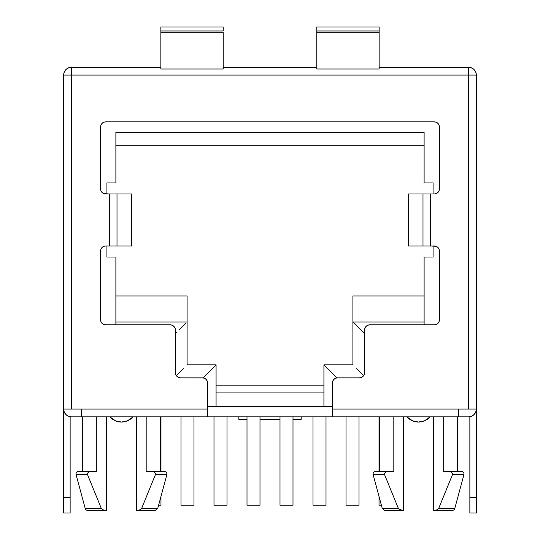 <?xml version="1.0" encoding="UTF-8"?>
<svg xmlns="http://www.w3.org/2000/svg" width="540" height="540" viewBox="0 0 540 540"><rect width="100%" height="100%" fill="white"/><g stroke="black" fill="none" stroke-linecap="round" stroke-linejoin="round"><path stroke-width="0.81" d="M207.623 383.042L207.623 409.043L81.581 409.043L81.581 416.839L207.623 416.839L207.623 409.043L71.442 409.043L71.442 67.284L160.846 67.284L71.442 67.284L71.442 75.08L63.646 75.08L63.646 497.408L70.139 497.408L70.139 416.732L70.139 513L63.646 513L70.139 513L70.139 497.408L63.646 497.408L63.646 513L63.646 409.043L81.581 409.043L81.581 416.839L458.42 416.839L458.42 409.043L476.354 409.043L476.354 75.08L468.558 75.08L468.558 67.284L379.154 67.284L468.558 67.284L468.558 409.043L332.377 409.043L332.377 416.839L458.42 416.839L458.42 409.043L332.377 409.043L332.377 383.042M82.485 471.42L82.485 416.839L82.485 471.42M76.079 474.694A2.599 2.599 0 0 1 78.59 471.42A2.599 2.599 0 0 0 76.079 474.694L85.219 508.478L76.079 474.694L87.541 474.694L101.331 508.478L85.219 508.478A2.599 2.599 0 0 0 87.723 510.401A2.599 2.599 0 0 1 85.219 508.478L101.331 508.478L87.541 474.694L76.079 474.694M103.558 510.044L101.331 508.478L103.558 510.044L106.306 510.401L87.723 510.401L106.306 510.401L103.558 510.044M443.245 471.42L443.245 416.839L443.245 471.42L450.394 471.609L452.459 473.33L452.459 474.694L463.921 474.694A2.599 2.599 0 0 0 461.41 471.42L449.024 471.42L461.41 471.42A2.599 2.599 0 0 1 463.921 474.694L452.459 474.694L438.669 508.478L454.781 508.478L463.921 474.694L454.781 508.478L438.669 508.478L436.435 510.044L433.694 510.401L452.277 510.401A2.599 2.599 0 0 0 454.781 508.478A2.599 2.599 0 0 1 452.277 510.401L433.471 510.401L433.471 416.839L433.471 510.401L436.435 510.044L438.669 508.478L452.459 474.694L438.669 508.478L452.459 474.694L452.459 473.33L450.394 471.609L443.245 471.42L449.253 471.42M457.515 471.42L457.515 416.839L457.515 471.42M316.778 67.284L223.222 67.284L316.778 67.284M379.154 67.73L379.154 69.005L316.778 69.005L379.154 69.005L379.154 32.198L316.778 32.198L316.778 69.005L316.778 27L379.154 27L316.778 27L316.778 30.983L379.154 30.983L316.778 30.983L316.778 31.887M71.442 75.08L468.558 75.08L468.558 409.043L476.354 409.043L476.354 75.08C475.895 70.342 473.296 67.743 468.558 67.284A7.796 7.796 0 0 1 476.354 75.08L71.442 75.08L71.442 409.043L63.646 409.043L64.24 412.027L63.646 409.043L63.646 75.08L71.442 75.08M160.846 31.887L160.846 30.983L223.222 30.983L223.222 27L160.846 27L160.846 30.983L223.222 30.983L223.222 27L160.846 27L160.846 32.198L223.222 32.198L223.222 69.005L160.846 69.005L223.222 69.005L223.222 32.198L160.846 32.198L160.846 67.73M203.857 378.054L204.626 378.344M205.639 378.965L206.213 379.492M206.982 380.552L207.259 381.139M332.741 381.139L333.018 380.552M333.788 379.492L334.361 378.965M335.374 378.344L336.143 378.054M207.623 383.056L207.232 381.065L206.105 379.377L204.417 378.25L202.426 377.858L180.596 377.858L203.081 377.899L216.074 364.858L216.074 406.445L216.074 364.858L187.097 364.858L216.074 364.858L203.081 377.858L202.426 377.858A5.198 5.198 0 0 1 207.623 383.056L207.623 416.839L332.377 416.839L332.377 383.056A5.198 5.198 0 0 1 337.574 377.858L359.404 377.858L336.92 377.858L323.926 364.858L323.926 406.445L323.926 364.858L336.92 377.858L337.574 377.858L335.583 378.25L333.896 379.377L332.768 381.065L332.377 383.056M102.074 323.318L100.946 321.631L102.074 323.318L103.761 324.439L105.746 324.837A5.198 5.198 0 0 1 100.548 319.64L100.548 251.161A5.198 5.198 0 0 1 105.746 245.963L131.726 245.963L131.74 193.982L105.746 193.982A5.198 5.198 0 0 1 100.548 188.784L100.548 127.062A5.198 5.198 0 0 1 105.746 121.858L434.255 121.858A5.198 5.198 0 0 1 439.452 127.062L439.452 188.784A5.198 5.198 0 0 1 434.255 193.982L408.274 193.982L408.645 193.982L408.645 245.963L434.255 245.963A5.198 5.198 0 0 1 439.452 251.161L439.452 319.64A5.198 5.198 0 0 1 434.255 324.837L369.799 324.837L434.255 324.837L436.239 324.439L434.255 324.837M103.761 246.355L105.746 245.963L103.761 246.355L102.074 247.482L100.946 249.169L100.548 251.161L100.548 319.64L100.946 321.631M106.92 245.963L106.92 257.006L115.884 257.006L115.884 324.837L115.884 257.006L106.92 257.006L106.92 245.963M436.239 193.583L434.255 193.982L436.239 193.583L437.927 192.456L439.054 190.775L439.452 188.784L439.452 127.062L439.054 125.071L437.927 123.383L436.239 122.256L434.255 121.858L105.746 121.858L103.761 122.256L102.074 123.383L100.946 125.071L100.548 127.062L100.548 188.784L100.946 190.775L102.074 192.456L103.761 193.583L109.323 193.982L109.323 245.963L105.746 245.963M424.116 137.228L424.116 182.939L433.08 182.939L433.08 193.982L433.08 182.939L424.116 182.939L424.116 132.26L115.884 132.26L115.884 182.939L106.92 182.939L106.92 193.982L106.92 182.939L115.884 182.939L115.884 137.228M437.927 247.482L439.054 249.169L437.927 247.482L436.239 246.355L430.677 245.963L430.677 193.982L434.255 193.982M424.116 324.837L424.116 257.006L433.08 257.006L433.08 245.963L433.08 257.006L424.116 257.006L424.116 324.837M106.529 510.401L106.529 416.839L106.529 510.401M153.941 510.401L136.418 510.401L136.418 416.839L136.418 510.401L155.216 510.401L157.727 508.478L141.608 508.478L139.388 510.037L136.633 510.401L139.388 510.037L141.608 508.478L155.405 474.694L141.608 508.478L157.727 508.478L166.86 474.694L155.405 474.694L166.86 474.694C167.069 472.804 166.232 471.71 164.356 471.42L151.97 471.42L154.568 472.23L155.399 473.33L155.405 474.694L141.608 508.478L155.405 474.694L155.399 473.33L154.568 472.23L151.97 471.42L163.539 471.42M96.755 471.42L96.755 416.839L96.755 471.42L89.606 471.609L87.541 473.33L87.541 474.694L87.541 473.33L88.371 472.23L90.977 471.42L78.59 471.42L90.747 471.42M152.192 471.42L146.185 471.42L151.97 471.42L146.185 471.42L146.185 416.839L146.185 471.42M352.904 295.988L424.116 295.988L352.904 295.988L352.904 364.858L323.926 364.858L352.904 364.858L352.904 321.982L364.601 333.673L352.904 321.982L424.116 321.982L352.904 321.982L352.904 295.988M187.097 295.988L115.884 295.988L187.097 295.988L187.097 364.858L187.097 321.982L115.884 321.982L187.097 321.982L187.097 295.988M115.884 145.253L424.116 145.253L115.884 145.253M216.074 385.135L323.926 385.135L216.074 385.135M323.926 392.931L216.074 392.931L323.926 392.931M356.711 368.665L360.929 372.883L356.711 368.665M363.366 375.32L360.929 372.883L363.366 375.32M186.104 322.967L183.29 325.782L186.104 322.967M179.071 330.001L183.29 325.782L179.071 330.001M175.399 333.673L176.634 332.438L175.399 333.673M183.29 368.665L179.071 372.883L183.29 368.665M176.634 375.32L179.071 372.883L176.634 375.32M424.116 132.26L115.884 132.26M180.988 505.204L180.988 416.839L180.988 505.204L193.982 505.204L193.982 416.839L193.982 505.204L180.988 505.204M160.974 416.839L160.974 471.42L160.974 416.839M160.974 496.463L160.974 505.204L160.974 496.463M158.612 505.204L160.974 505.204L158.612 505.204M247.003 505.204L247.003 416.839L247.003 505.204L259.997 505.204L259.997 416.839L259.997 505.204L247.003 505.204M213.995 505.204L213.995 416.839L213.995 505.204L226.989 505.204L226.989 416.839L226.989 505.204L213.995 505.204M313.011 505.204L313.011 416.839L313.011 505.204L326.005 505.204L326.005 416.839L326.005 505.204L313.011 505.204M280.004 505.204L280.004 416.839L280.004 505.204L292.997 505.204L292.997 416.839L292.997 505.204L280.004 505.204M379.026 505.204L379.026 496.463L379.026 505.204L381.389 505.204L379.026 505.204M379.026 471.42L379.026 416.839L379.026 471.42M346.019 505.204L346.019 416.839L346.019 505.204L359.012 505.204L359.012 416.839L359.012 505.204L346.019 505.204M87.541 474.694L101.331 508.478L87.541 474.694M399.344 509.476L398.392 508.478L382.273 508.478L384.784 510.401L403.583 510.401L403.583 416.839L403.583 510.401L386.06 510.401M399.35 509.476L403.367 510.401L400.619 510.044L398.392 508.478L384.595 474.694L373.14 474.694L384.595 474.694L398.392 508.478L384.595 474.694L384.601 473.33L385.432 472.23L388.031 471.42L375.644 471.42L387.808 471.42M375.644 471.42C373.768 471.71 372.931 472.804 373.14 474.694L382.273 508.478L398.392 508.478L384.595 474.694L384.601 473.33L386.66 471.609L393.815 471.42L393.815 416.839L393.815 471.42M430.151 416.839A15.593 15.593 0 0 1 406.904 416.839L412.56 420.849L418.527 422.037L424.494 420.849L430.151 416.839M406.904 416.839L407.504 417.467M412.56 420.849L418.527 422.037L424.494 420.849M133.097 416.839A15.593 15.593 0 0 1 109.85 416.839L115.506 420.849L121.473 422.037L127.44 420.849L133.097 416.839M109.85 416.839L110.444 417.467M115.506 420.849L121.473 422.037L127.44 420.849M301.185 419.438L301.185 416.839L301.185 419.438L292.997 419.438L301.185 419.438M280.004 419.438L259.997 419.438L280.004 419.438M247.003 419.438L238.815 419.438L238.815 416.839L238.815 419.438L247.003 419.438M180.596 377.858A5.198 5.198 0 0 1 175.399 372.661L175.399 330.035L175.399 372.661L175.797 374.645L176.924 376.333L178.605 377.46L180.596 377.858M170.201 324.837A5.198 5.198 0 0 1 175.399 330.035L175.001 328.043L173.873 326.363L172.192 325.235L170.201 324.837L105.746 324.837L170.201 324.837M408.274 245.963L408.645 245.963L408.645 193.982L422.995 193.982L422.995 245.963L422.995 193.982L430.677 193.982L430.677 245.963L408.26 245.963L408.26 193.982M364.601 330.035A5.198 5.198 0 0 1 369.799 324.837L367.808 325.235L366.127 326.363L365 328.043L364.601 330.035L364.601 372.661A5.198 5.198 0 0 1 359.404 377.858L361.395 377.46L363.076 376.333L364.203 374.645L364.601 372.661L364.601 330.035M476.354 513L476.354 409.043L475.76 412.027L474.073 414.558L471.542 416.245L468.558 416.839L458.42 416.839L468.558 416.839A7.796 7.796 0 0 0 476.354 409.043L476.354 497.408L469.861 497.408L469.861 513L476.354 513L476.354 497.408L469.861 497.408L469.861 513M436.239 324.439L437.927 323.318L439.054 321.631L439.452 319.64L439.452 251.161L439.054 249.169M332.377 406.445L207.623 406.445L332.377 406.445M131.74 193.982L117.005 193.982L117.005 245.963L131.355 245.963L131.355 193.982L131.355 245.963L131.74 245.963M109.323 193.982L109.323 245.963L117.005 245.963L117.005 193.982L109.323 193.982M71.442 67.284C66.704 67.743 64.105 70.342 63.646 75.08A7.796 7.796 0 0 1 71.442 67.284M469.861 416.732L469.861 497.408L469.861 416.732M63.646 409.043A7.796 7.796 0 0 0 71.442 416.839L81.581 416.839L71.442 416.839L68.459 416.245L65.927 414.558L64.24 412.027M379.154 31.887L379.154 27L379.154 32.198L316.778 32.198M379.154 69.005L379.154 32.198M316.778 67.73L316.778 69.005M160.846 32.198L160.846 69.005M223.222 69.005L223.222 67.73M160.454 416.839L160.454 471.42M379.546 416.839L379.546 471.42"/></g></svg>
